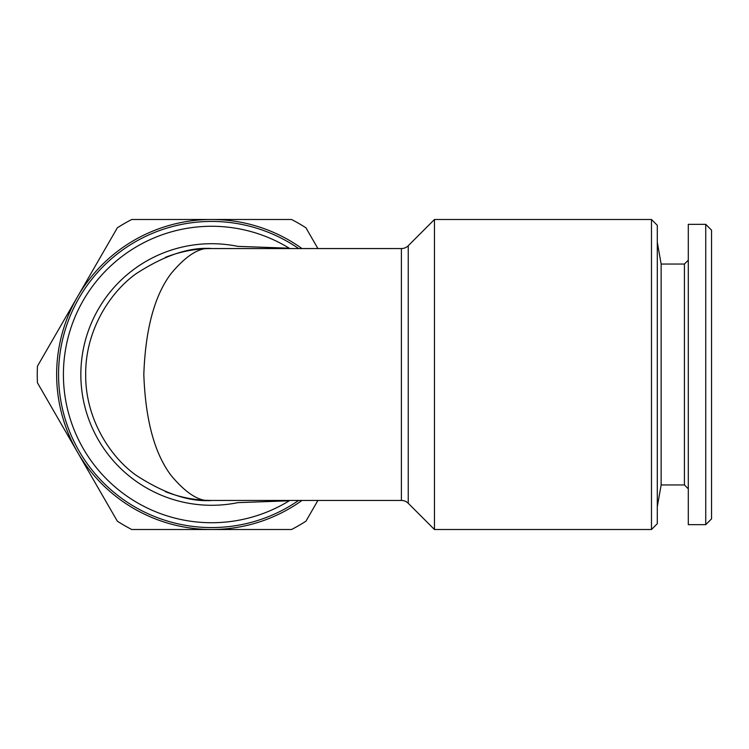 <?xml version="1.0" encoding="UTF-8"?>
<svg xmlns="http://www.w3.org/2000/svg" width="749" height="749" viewBox="0 0 749 749"><rect width="100%" height="100%" fill="white"/><g stroke="black" fill="none" stroke-linecap="round" stroke-linejoin="round"><path stroke-width="1.12" d="M408.242 503.281L434.467 529.515L434.467 219.485L408.242 245.719L408.242 503.281A9.69 9.69 0 0 0 401.389 500.444L401.389 248.556A9.69 9.69 0 0 0 408.242 245.719M165.276 491.606C180.35 497.486 195.798 500.435 211.639 500.444A125.944 125.944 0 0 1 210.844 500.444A125.944 125.944 0 0 0 211.639 500.444C189.75 502.13 164.555 493.731 136.075 475.259C109.026 455.935 85.189 417.259 85.695 374.5C85.189 331.741 109.026 293.065 136.075 273.741C164.555 255.269 189.75 246.87 211.639 248.556C199.852 246.87 186.286 255.269 170.95 273.741C154.491 295.612 145.446 329.204 143.817 374.5C145.446 419.796 154.491 453.388 170.95 475.259C186.286 493.731 199.852 502.13 211.639 500.444L401.389 500.444M165.276 257.394C180.35 251.514 195.798 248.565 211.639 248.556A125.944 125.944 0 0 0 210.844 248.556A125.944 125.944 0 0 1 211.639 248.556L401.389 248.556M289.245 500.791L237.854 502.635A130.794 130.794 0 0 1 80.845 374.5A130.794 130.794 0 0 1 237.854 246.365L289.245 248.209A148.227 148.227 0 0 0 63.412 374.5A148.227 148.227 0 0 0 289.245 500.791A9.69 2.472 85.7 0 1 289.264 500.444M211.639 527.577A153.077 153.077 0 0 0 298.636 500.444A153.077 153.077 0 0 1 58.562 374.5A153.077 153.077 0 0 1 298.636 248.556A153.077 153.077 0 0 0 211.639 221.423M651.48 219.485L657.294 225.299L657.294 523.701L651.48 529.515L651.48 219.485L434.467 219.485M651.48 529.515L434.467 529.515M688.303 260.184L684.427 264.051L684.427 484.949L661.142 484.949L661.142 264.051L657.294 242.255M705.736 524.665L705.736 224.335L688.303 224.335L688.303 524.665L705.736 524.665L711.55 518.851L711.55 230.149L705.736 224.335M317.913 500.444L305.938 521.192A174.386 174.386 0 0 1 291.53 529.515L131.749 529.515A174.386 174.386 0 0 1 117.34 521.192L37.45 382.814A174.386 174.386 0 0 1 37.45 366.186L117.34 227.808A174.386 174.386 0 0 1 131.749 219.485L291.53 219.485A174.386 174.386 0 0 1 305.938 227.808L317.913 248.556M302.006 500.444A155.015 155.015 0 0 1 77.4 296.997A155.015 155.015 0 0 1 302.006 248.556M661.142 484.949L657.294 506.745M684.427 484.949L688.303 488.816M684.427 264.051L661.142 264.051"/></g></svg>
